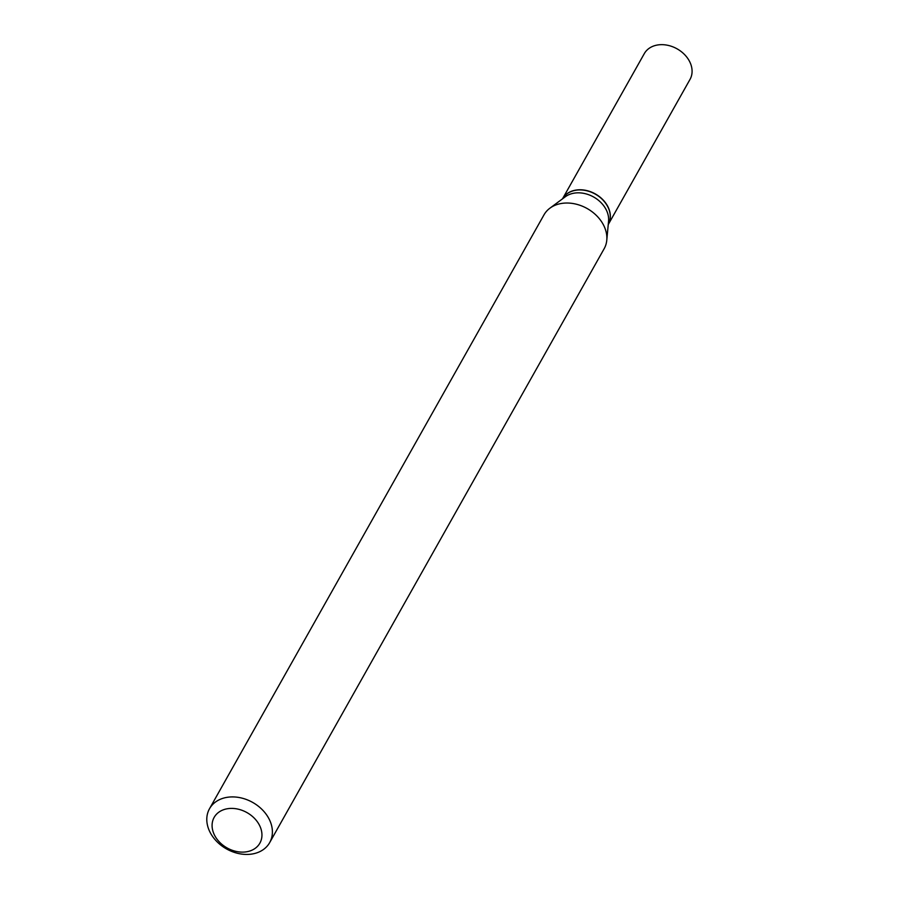 <?xml version="1.0" encoding="UTF-8"?>
<svg xmlns="http://www.w3.org/2000/svg" width="899" height="899" viewBox="0 0 899 899"><rect width="100%" height="100%" fill="white"/><g stroke="black" fill="none" stroke-linecap="round" stroke-linejoin="round"><path stroke-width="1.35" d="M608.286 224.503L690.016 79.393A26.24 20.272 -150.6 0 0 685.016 55.041A26.24 20.272 -150.6 0 0 657.821 44.95A26.24 20.272 -150.6 0 0 644.291 53.637L562.56 198.746A26.24 20.272 -150.6 0 0 562.516 198.825A26.24 20.272 -150.6 0 1 576.012 190.217A26.24 20.272 -150.6 0 1 603.173 200.275A26.24 20.272 -150.6 0 1 608.241 224.593A26.24 20.272 -150.6 0 0 608.286 224.503A26.24 20.272 -150.6 0 0 603.296 200.151A26.24 20.272 -150.6 0 0 576.09 190.06A26.24 20.272 -150.6 0 0 562.56 198.746M269.678 842.61L604.15 248.731A34.522 26.678 -150.6 0 0 606.78 240.213L608.567 221.087A26.24 20.272 -150.6 0 0 574.371 193.116A26.24 20.272 -150.6 0 0 565.336 196.746L549.907 208.186A34.522 26.678 -150.6 0 0 543.996 214.839L209.512 808.729A34.522 26.678 -150.6 0 0 216.086 840.767A34.522 26.678 -150.6 0 0 251.877 854.05A34.522 26.678 -150.6 0 0 269.678 842.61A34.522 26.678 -150.6 0 0 263.104 810.572A34.522 26.678 -150.6 0 0 227.312 797.301A34.522 26.678 -150.6 0 0 209.512 808.729M246.348 851.825A26.24 20.272 -150.6 0 0 260.137 826.675A26.24 20.272 -150.6 0 0 227.683 808.695A26.24 20.272 -150.6 0 0 213.895 833.834A26.24 20.272 -150.6 0 0 246.348 851.825M606.78 240.213A34.522 26.678 -150.6 0 0 561.796 203.41A34.522 26.678 -150.6 0 0 549.907 208.186"/></g></svg>
